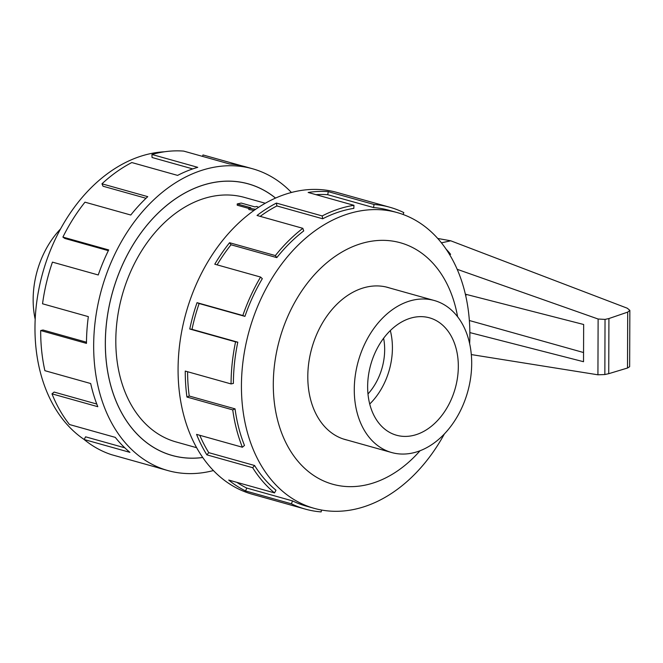 <?xml version="1.0" encoding="UTF-8"?>
<svg xmlns="http://www.w3.org/2000/svg" width="663" height="663" viewBox="0 0 663 663"><rect width="100%" height="100%" fill="white"/><g stroke="black" fill="none" stroke-linecap="round" stroke-linejoin="round"><path stroke-width="0.99" d="M275.476 198.063A141.012 101.472 105.7 0 0 248.294 183.891A141.012 101.472 105.7 0 0 105.359 342.812A141.012 101.472 105.7 0 0 172.148 455.44A141.012 101.472 105.7 0 0 202.729 457.47M265.217 203.234L244.498 197.425A126.956 91.361 105.7 0 0 115.81 340.509A126.956 91.361 105.7 0 0 175.944 441.906L196.654 447.716M367.982 393.963A50.562 36.382 105.7 0 0 384.664 349.741A50.562 36.382 105.7 0 0 383.612 338.238M354.274 389.488A78.947 56.811 105.7 0 0 391.667 452.539A78.947 56.811 105.7 0 0 471.691 363.564A78.947 56.811 105.7 0 0 434.298 300.513A78.947 56.811 105.7 0 0 354.274 389.488M369.722 404.016A60.971 43.874 105.7 0 0 392.413 348.034A60.971 43.874 105.7 0 0 390.325 330.555M367.642 386.537A60.971 43.874 -74.3 0 1 429.45 317.817A60.971 43.874 -74.3 0 1 458.324 366.515A60.971 43.874 -74.3 0 1 396.515 435.235A60.971 43.874 -74.3 0 1 367.642 386.537M35.18 319.259A78.947 56.811 -74.3 0 1 33.15 299.436A78.947 56.811 -74.3 0 1 60.499 229M389.819 288.04A78.996 56.852 105.7 0 0 387.872 287.444A78.996 56.852 105.7 0 0 307.798 376.476A78.996 56.852 105.7 0 0 345.208 439.569A78.996 56.852 105.7 0 0 347.18 440.066M469.653 343.741A153.601 110.53 105.7 0 0 469.868 335.238A153.601 110.53 105.7 0 0 397.129 212.558A153.601 110.53 105.7 0 0 241.431 385.667A153.601 110.53 105.7 0 0 314.179 508.339A153.601 110.53 105.7 0 0 444.343 434M457.603 316.757A125.382 90.226 105.7 0 0 356.661 245.095A125.382 90.226 105.7 0 0 273.297 384.092A125.382 90.226 105.7 0 0 323.295 480.799A125.382 90.226 105.7 0 0 420.019 450.782M389.935 207.287L336.945 192.427A156.733 112.785 105.7 0 0 178.074 369.067A156.733 112.785 105.7 0 0 252.296 494.242L305.295 509.109A156.733 112.785 -74.3 0 1 291.405 503.805L245.608 490.96A156.733 112.785 -74.3 0 1 228.727 480.07L274.532 492.907L275.99 490.214A153.601 110.53 -74.3 0 1 254.575 465.501L252.669 467.697L206.873 454.851A156.733 112.785 -74.3 0 1 196.571 434.389L242.376 447.235L244.481 445.453A153.601 110.53 -74.3 0 1 235.042 408.856L232.746 409.891L186.941 397.046A156.733 112.785 -74.3 0 1 185.259 371.081L231.064 383.927A156.733 112.785 -74.3 0 1 235.564 341.851L189.759 329.014A156.733 112.785 -74.3 0 1 197.035 302.676L242.832 315.522A156.733 112.785 -74.3 0 1 260.576 277.051L214.779 264.206A156.733 112.785 -74.3 0 1 229.555 242.724L275.36 255.57A156.733 112.785 -74.3 0 1 302.834 228.321L257.029 215.475A156.733 112.785 -74.3 0 1 276.396 203.093L322.193 215.939A156.733 112.785 -74.3 0 1 353.951 205.315L308.154 192.469A156.733 112.785 -74.3 0 1 328.268 191.648L374.065 204.486A156.733 112.785 -74.3 0 1 389.935 207.287A156.733 112.785 -74.3 0 1 403.825 212.591L403.087 214.489M420.582 223.448L420.698 223.481A156.733 112.785 -74.3 0 1 420.997 223.729M374.065 204.486L373.534 207.56A153.601 110.53 -74.3 0 1 389.09 210.304L397.129 212.558M373.534 207.56L327.737 194.715A153.601 110.53 105.7 0 0 315.944 194.657M322.193 215.939L322.707 218.782A153.601 110.53 -74.3 0 1 353.827 208.373L353.951 205.315M322.707 218.782L276.902 205.944A153.601 110.53 105.7 0 0 260.194 216.37M275.36 255.57L276.803 257.617A153.601 110.53 -74.3 0 1 303.729 230.923L302.834 228.321M276.803 257.617L231.006 244.771A153.601 110.53 105.7 0 0 217.099 264.86M242.832 315.522L244.929 316.375A153.601 110.53 -74.3 0 1 262.316 278.675L260.576 277.051M244.929 316.375L199.132 303.53A153.601 110.53 105.7 0 0 192.005 329.337L189.759 329.014M231.064 383.927L233.393 383.413A153.601 110.53 -74.3 0 1 237.802 342.183L192.005 329.337M84.16 439.486A153.601 110.53 -74.3 0 1 34.973 327.762A153.601 110.53 -74.3 0 1 164.465 151.786M213.428 470.548A156.733 112.785 -74.3 0 1 167.896 470.573A156.733 112.785 -74.3 0 1 93.665 345.398A156.733 112.785 -74.3 0 1 252.545 168.758A156.733 112.785 -74.3 0 1 291.413 192.452M108.351 250.664L64.792 238.448L62.902 237.089L108.707 249.934A156.733 112.785 105.7 0 0 98.248 274.971L52.443 262.125A156.733 112.785 105.7 0 0 42.54 303.787L88.336 316.632A156.733 112.785 105.7 0 0 86.48 343.376L40.675 330.539A156.733 112.785 105.7 0 0 44.885 370.683L90.69 383.529A156.733 112.785 105.7 0 0 97.793 406.692L51.987 393.847A156.733 112.785 105.7 0 0 69.491 424.535L115.287 437.373A156.733 112.785 105.7 0 0 129.948 452.365L84.143 439.519A156.733 112.785 105.7 0 0 111.467 454.669L157.264 467.514A156.733 112.785 105.7 0 0 160.703 468.559L167.896 470.573M202.762 457.511A141.062 101.505 -74.3 0 1 172.131 455.481A141.062 101.505 -74.3 0 1 105.326 342.821A141.062 101.505 -74.3 0 1 248.31 183.85A141.062 101.505 -74.3 0 1 275.526 198.046M84.143 439.519L85.602 436.826L124.81 447.815M51.987 393.847L54.093 392.065L96.757 404.032M471.31 354.572L597.927 374.802L604.847 374.537L608.733 373.683L627.505 368.023L629.651 366.697L629.85 310.359L627.704 312.116L608.924 318.538L605.037 319.4L598.125 319.019L457.163 269.302M597.927 374.802L598.125 319.019M465.351 294.181L583.655 324.489L583.523 361.708L469.86 332.586M441.417 242.849L450.724 240.793L627.256 308.204L629.85 310.359M437.713 238.465L450.724 240.793M583.556 352.534L469.354 320.511M449.572 254.567L450.6 254.335A55.617 36.042 77.6 0 0 446.05 249.114M608.733 373.683L608.924 318.538M465.666 295.549L465.99 295.474A55.617 36.042 77.6 0 0 465.874 294.322M40.675 330.539L43.004 330.017L86.488 342.216M202.547 156.385L202.986 154.943L241.862 165.841M252.545 168.758L245.351 166.736A156.733 112.785 105.7 0 0 229.481 163.943L183.676 151.098A156.733 112.785 105.7 0 0 151.943 154.487L197.748 167.333A156.733 112.785 105.7 0 0 177.609 175.397L131.804 162.551A156.733 112.785 105.7 0 0 101.953 183.808L147.75 196.654A156.733 112.785 105.7 0 0 130.777 215.019L84.972 202.174A156.733 112.785 105.7 0 0 62.902 237.089M192.742 168.908L152.051 157.496L151.943 154.487M146.026 198.278L103.055 186.228L101.953 183.808M237.802 342.183L235.564 341.851M199.132 303.53L197.035 302.676M231.006 244.771L229.555 242.724M276.902 205.944L276.396 203.093M327.737 194.715L328.268 191.648M305.295 509.109A156.733 112.785 -74.3 0 0 321.165 511.902L321.489 510.021M314.179 508.339L306.14 506.084A153.601 110.53 -74.3 0 1 292.532 500.896L291.405 503.805M292.532 500.896L246.727 488.051L245.608 490.96M236.882 482.349A153.601 110.53 105.7 0 0 246.727 488.051M254.575 465.501L208.77 452.655L206.873 454.851M199.778 435.293A153.601 110.53 105.7 0 0 208.77 452.655M274.532 492.907A156.733 112.785 -74.3 0 1 252.669 467.697M235.042 408.856L189.237 396.018L186.941 397.046M187.596 371.736A153.601 110.53 105.7 0 0 189.237 396.018M242.376 447.235A156.733 112.785 -74.3 0 1 232.746 409.891M248.857 208.464L237.221 205.198L237.23 203.939L241.216 203.06L254.849 206.881L256.846 206.442L258.562 207.279M255.52 209.317L248.865 208.207L250.854 207.768L237.23 203.939M254.045 210.353L248.857 209.541L248.865 208.207M627.505 368.023L627.704 312.116M604.847 374.537L605.037 319.4M245.675 183.162L248.294 183.891M343.268 438.972L391.667 452.539M385.899 286.938L434.298 300.513M169.529 454.702L172.148 455.44"/></g></svg>
